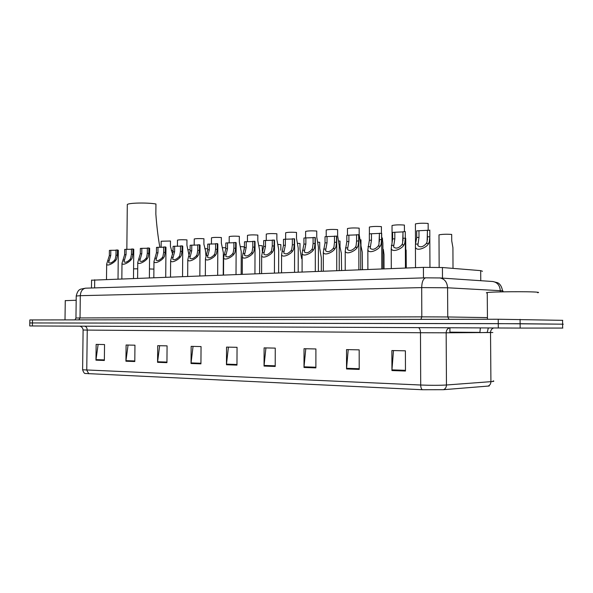 <?xml version="1.0" encoding="UTF-8"?>
<svg xmlns="http://www.w3.org/2000/svg" width="593" height="593" viewBox="0 0 593 593"><rect width="100%" height="100%" fill="white"/><g stroke="black" fill="none" stroke-linecap="round" stroke-linejoin="round"><path stroke-width="0.89" d="M91.567 280.2L423.424 267.361L442.43 267.525L480.686 270.638L482.487 271.275M562.742 320.339L498.224 319.242L29.843 319.946M562.831 328.07L520.157 328.077L520.12 323.711L29.798 322.948L498.261 323.622L562.601 324.178L520.12 323.711L520.076 319.345M563.306 324.193L562.787 324.208M489.203 385.999L443.408 389.697L422.342 389.734L85.451 373.494C84.525 373.783 83.576 372.545 82.612 369.773L420.704 385.02C420.778 387.466 421.326 389.038 422.342 389.734M520.157 328.077L29.746 325.95L29.843 319.931M157.568 362.33L157.716 345.667L167.078 345.86L166.937 362.657L157.568 362.33L157.612 361.752L166.944 362.071M125.931 361.219L126.094 345.007L134.952 345.193L134.796 361.53L125.931 361.219L125.968 360.655L134.796 360.959M95.962 360.166L96.148 344.385L104.538 344.555L104.361 360.462L95.962 360.166L96.007 359.617L104.368 359.907M264.048 366.066L264.107 347.876L275.263 348.113L275.211 366.459L264.048 366.066L264.085 365.436L275.211 365.822M304.001 367.475L304.024 348.706L315.899 348.958L315.876 367.89L304.001 367.475L304.031 366.815L315.876 367.23M346.542 368.965L346.527 349.596L359.18 349.855L359.21 369.409L346.542 368.965L346.571 368.29L359.21 368.727M391.936 370.558L391.877 350.537L405.397 350.819L405.471 371.033L391.936 370.558L391.958 369.862L405.464 370.329M191.028 363.502L191.146 346.364L201.049 346.564L200.938 363.85L191.028 363.502L191.065 362.909L200.945 363.25M226.459 364.747L226.548 347.098L237.052 347.313L236.97 365.118L226.459 364.747L226.496 364.132L236.97 364.495M228.416 347.135L226.496 364.132M193.044 346.401L191.065 362.909M393.485 350.574L391.958 369.862M348.217 349.625L346.571 368.29M305.78 348.743L304.031 366.815M265.923 347.913L264.085 365.436M98.127 344.422L96.007 359.617M128.058 345.044L125.968 360.655M159.65 345.704L157.612 361.752M537.636 292.72C539.044 292.534 538.881 292.356 537.147 292.186C530.209 291.393 492.138 291.682 487.246 292.542C486.06 292.712 486.06 292.868 487.253 293.016M159.895 247.377C158.109 237.578 156.76 226.496 155.855 214.132L155.944 203.985C147.398 202.472 128.688 202.836 127.302 204.518L127.295 205.163M153.906 269.126L149.458 268.948M137.702 268.799L133.573 268.844M76.178 300.251L65.267 300.658M439.005 241.529L439.028 242.752M453.008 268.384L452.919 247.622L451.725 240.825L451.688 234.428C446.418 234.079 442.185 234.22 438.99 234.865L439.161 267.339M406.279 268.006L406.138 249.987M382.574 239.031L382.426 238.527M384.034 268.851L383.997 254.479L383.352 249.416M362.471 269.667L362.264 252.203L360.974 245.836L360.967 239.831L360.151 239.765M341.575 270.452L341.331 253.255L340.019 246.992L340.019 241.084L338.588 240.98M321.31 271.216L321.317 257.74L319.701 248.111L319.701 242.292L317.692 242.166M301.667 258.756L299.984 249.201L299.991 243.464L297.441 243.323M280.837 250.261L280.852 244.605L277.798 244.457M262.254 251.284L262.269 245.71L258.733 245.561M244.205 249.875L244.212 246.792L240.232 246.636M222.264 247.681L225.8 247.778M204.8 248.704L207.698 248.749M187.833 249.705L190.123 249.712M171.325 250.676L173.052 250.669M428.183 229.936L428.153 223.442C422.816 223.05 418.576 223.213 415.419 223.924L415.508 243.953M415.426 224.302L415.419 223.924M405.879 268.021L405.701 238.253M404.419 231.448L404.396 225.066C399.141 224.68 395.012 224.836 392.025 225.518L392.077 242.997M382.937 268.888L382.878 243.152L382.226 237.845M381.425 232.908L381.41 226.63C376.229 226.267 372.219 226.407 369.38 227.052L369.395 233.872M360.737 269.726L360.7 244.494L359.173 234.331L359.165 228.149C354.058 227.794 350.152 227.927 347.454 228.542L347.461 235.265M339.233 270.541L339.226 245.791L337.625 235.703L337.625 229.617C332.584 229.276 328.781 229.402 326.209 229.988L326.209 236.614M318.397 271.327L318.419 247.044L316.744 237.03L316.744 231.04C311.777 230.707 308.063 230.825 305.617 231.396L305.61 237.926M298.205 272.091L298.242 248.259L296.493 238.319L296.507 232.419C291.6 232.1 287.983 232.211 285.648 232.752L285.633 239.231M278.614 272.832L278.68 249.431L276.864 239.572L276.879 233.761C272.039 233.449 268.503 233.553 266.279 234.072L266.257 240.521M259.608 273.543L259.69 250.557L257.807 240.78L257.829 235.058C253.055 234.761 249.601 234.858 247.474 235.354L247.444 241.759M241.151 274.24L241.255 251.654L239.313 241.959L239.335 236.318C234.628 236.029 231.248 236.118 229.217 236.6L229.18 242.96M223.235 274.922L223.353 252.714L221.345 243.108L221.382 237.548C216.727 237.259 213.428 237.348 211.479 237.808L211.442 244.116M205.949 255.82L205.356 250.038L203.896 244.22L203.933 238.734C199.337 238.46 196.105 238.542 194.237 238.979L194.193 245.243M189.048 255.398L186.928 245.294L186.965 239.891C182.436 239.624 179.271 239.705 177.477 240.121L177.433 246.325M172.667 254.441L170.436 246.347L170.473 241.017L161.177 241.232L161.126 247.377M427.471 230.321L418.962 230.721L418.992 237.37L417.828 245.591C420.274 247.718 423.098 247.036 426.3 243.545L427.093 241.885L427.471 230.18L429.792 230.395M429.792 230.032L429.821 236.733L429.347 241.759L428.62 243.426C427.212 247.363 416.508 251.988 415.434 247.155L415.448 244.138L416.709 237.504L416.679 230.87L418.962 230.721M403.04 231.893L394.812 232.256L394.834 238.794L393.589 246.947C395.924 248.964 398.659 248.274 401.809 244.879L402.617 243.241L403.04 231.737L405.278 231.589L405.449 268.043M405.278 231.589L405.301 238.171L404.789 243.115L404.048 244.753C402.58 248.563 392.255 253.159 391.239 248.511L392.625 238.92L392.61 232.397L394.812 232.256M379.424 233.412L371.47 233.738L371.485 240.165L370.158 248.245C372.389 250.164 375.05 249.468 378.134 246.162L378.957 244.546L379.424 233.234L381.692 233.472L381.781 268.933M381.588 233.101L381.603 239.572L381.062 244.435L380.298 246.043C378.779 249.735 368.816 254.286 367.845 249.816L369.35 240.291L369.335 233.879L371.47 233.738M356.578 242.092L356.571 234.887L348.892 235.176L348.892 241.499L347.491 249.505C349.625 251.328 352.212 250.624 355.251 247.407L356.082 245.813L356.586 241.04L356.578 234.687L358.839 234.924L358.884 269.8M358.676 234.554L358.683 240.921L358.113 245.702L357.342 247.288C355.77 250.861 346.142 255.375 345.222 251.069L346.831 241.618L346.823 235.31L348.892 235.176M334.482 236.303L327.032 236.563L327.032 242.782L325.557 250.713C327.603 252.448 330.116 251.743 333.103 248.608L333.948 247.044L334.482 242.344L334.482 236.088L336.735 236.333L336.742 270.638M336.505 235.962L336.513 242.226L335.92 246.933L335.127 248.497C333.511 251.958 324.193 256.428 323.326 252.284L325.031 242.9L325.038 236.689L327.032 236.563M313.082 237.674L305.877 237.912L305.862 244.027L304.32 251.892C306.284 253.537 308.731 252.833 311.666 249.772L312.518 248.23L313.082 243.604L313.082 237.452L315.335 237.697L315.306 271.446M315.046 237.326L315.046 243.493L314.423 248.126L313.623 249.668C311.97 253.026 302.941 257.451 302.119 253.456L303.927 244.146L303.935 238.03L305.877 237.912M292.364 239.009L285.374 239.209L285.359 245.235L283.75 253.026C285.633 254.59 288.013 253.886 290.904 250.898L291.763 249.379L292.349 244.827L292.364 238.764L294.61 239.016L294.543 272.231M294.261 238.645L294.254 244.716L293.617 249.275L292.801 250.795C291.119 254.063 282.357 258.437 281.579 254.59L283.484 245.346L283.498 239.327L285.374 239.209M272.276 240.291L265.501 240.476L265.486 246.406L263.811 254.123C265.612 255.613 267.94 254.908 270.779 251.988L271.653 250.498L272.261 246.006L272.276 240.046L274.529 240.291L274.433 272.988M274.122 239.928L274.099 245.902L273.447 250.394L272.624 251.892C270.905 255.064 262.41 259.386 261.669 255.679L263.663 246.518L263.685 240.588L265.501 240.476M252.803 241.536L246.236 241.699L246.206 247.54L244.472 255.183C246.206 256.606 248.474 255.894 251.276 253.048L252.158 251.573L252.781 247.155L252.803 241.284L255.057 241.536L254.931 273.721M254.59 241.166L254.567 247.051L253.893 251.476L253.063 252.952C251.321 256.043 243.063 260.312 242.359 256.739L244.442 247.644L244.472 241.811L246.236 241.699M233.909 242.745L227.534 242.885L227.504 248.645L225.711 256.213C227.386 257.57 229.602 256.858 232.352 254.078L233.242 252.625L233.887 248.267L233.916 242.478L236.17 242.737L236.014 274.44M235.651 242.374L235.621 248.163L234.924 252.529L234.087 253.982C232.33 256.991 224.295 261.202 223.628 257.762L225.792 248.749L225.822 242.997L227.534 242.885M215.578 243.916L209.388 244.042L209.359 249.712L207.506 257.206C209.121 258.504 211.278 257.792 213.991 255.072L214.888 253.641L215.548 249.349L215.578 243.649L217.839 243.901L217.661 275.13M217.26 243.538L217.231 249.253L216.519 253.552L215.674 254.983C213.895 257.911 206.075 262.076 205.445 258.756L207.691 249.809L207.728 244.146L209.388 244.042M197.78 245.05L191.769 245.161L191.732 250.75L189.827 258.17C191.383 259.408 193.496 258.696 196.172 256.043L197.069 254.627L197.743 250.394L197.78 244.776L200.049 245.035L199.841 275.804M199.418 244.672L199.381 250.298L198.655 254.538L197.803 255.954C196.009 258.815 188.389 262.914 187.788 259.712L190.116 250.846L190.153 245.265L191.769 245.161M180.487 246.154L174.653 246.243L174.609 251.758L172.652 259.111C174.157 260.29 176.225 259.578 178.856 256.977L179.761 255.583L180.45 251.417L180.494 245.873L182.763 246.132L182.54 276.457M182.081 245.776L182.036 251.321L181.302 255.501L180.442 256.895C178.634 259.682 171.207 263.737 170.636 260.646L173.037 251.855L173.082 246.347L174.653 246.243M163.69 247.222L158.012 247.303L157.968 252.737L155.966 260.016C157.412 261.142 159.435 260.431 162.037 257.896L162.942 256.517L163.646 252.403L163.69 246.94L165.973 247.199L165.721 277.094M165.239 246.844L165.188 252.314L164.439 256.435L163.579 257.807C161.763 260.535 154.506 264.53 153.972 261.543L156.441 252.826L156.493 247.4L158.012 247.303M147.361 248.267L141.838 248.334L141.786 253.693L139.74 260.898C141.141 261.973 143.121 261.268 145.685 258.778L146.597 257.421L147.309 253.367L147.361 247.978L149.644 248.237L149.377 277.709M148.858 247.889L148.813 253.278L148.05 257.34L147.183 258.696C145.359 261.357 138.28 265.301 137.761 262.417L140.304 253.782L140.356 248.423L141.838 248.334M131.476 249.275L126.109 249.334L126.057 254.619L123.959 261.758C125.316 262.781 127.258 262.076 129.785 259.645L130.697 258.303L131.424 254.301L131.476 248.993L133.773 249.245L133.484 278.31M132.936 248.897L132.884 254.219L132.113 258.229L131.238 259.564C129.407 262.165 122.492 266.057 122.002 263.27L124.612 254.701L124.663 249.423L126.109 249.334M116.02 250.261L110.802 250.305L110.743 255.524L108.608 262.588C109.92 263.566 111.825 262.869 114.316 260.483L115.227 259.163L115.969 255.212L116.028 249.972L118.326 250.224L118.022 278.895M117.444 249.883L117.392 255.131L116.606 259.082L115.731 260.409C113.893 262.951 107.133 266.783 106.673 264.093L109.342 255.605L109.394 250.394L110.802 250.305M480.76 280.697L480.686 270.638M442.489 278.117L442.43 267.525M423.469 277.902L423.424 267.361M94.613 287.894L94.71 279.77M502.501 291.215C503.487 291.067 503.257 290.926 501.804 290.785L500.299 290.681L500.314 291.897M498.224 319.242L498.298 328.003M562.557 320.279L562.646 328.085M32.474 319.909L32.385 325.965M492.442 281.49L492.82 281.512C497.371 282.372 499.862 285.426 500.299 290.681L447.582 287.783L447.752 316.966L487.439 317.611M439.539 277.917L439.939 277.947C444.594 278.851 447.144 282.127 447.582 287.783L421.69 287.605L421.816 316.855L447.752 316.966L449.057 319.308M426.115 277.82L425.626 277.835C423.187 278.688 421.875 281.949 421.69 287.605L80.307 295.677L80.025 317.944L421.816 316.855L420.934 319.353M86.17 288.154L85.533 288.176C82.375 288.865 80.633 291.363 80.307 295.677L76.238 296.04M75.956 318.026L80.025 317.944L78.862 319.842M479.9 332.643L487.187 332.458M489.055 332.495L487.187 332.562L488.328 327.959M443.408 389.697C445.328 388.993 446.344 387.429 446.455 384.99L446.166 332.806L420.474 332.732L420.704 385.02C430.955 385.42 439.539 385.406 446.455 384.99L492.457 381.536C493.969 381.343 494.221 381.121 493.22 380.876M492.835 332.51L446.166 332.806C446.329 330.056 447.545 328.381 449.82 327.796M487.935 386.125C489.818 385.457 490.811 383.975 490.915 381.684L490.53 332.591C490.641 330.257 491.664 328.722 493.606 327.981M88.787 373.805L86.756 370.158L87.245 330.086L83.102 330.012M82.612 369.558L83.102 330.034C82.746 326.506 79.373 326.031 79.729 326.202L79.67 326.172M489.055 332.443L490.53 332.465M418.384 327.655C419.659 328.151 420.355 329.849 420.474 332.732L87.245 330.086C87.127 327.877 86.267 326.58 84.643 326.194M449.917 332.162L479.9 332.384L480.367 327.929M428.62 243.426L426.3 243.545M417.731 244.012L415.448 244.138M418.992 237.37L416.709 237.504M429.821 236.733L427.509 236.866M404.048 244.753L401.809 244.879M393.53 245.324L391.321 245.45M394.834 238.794L392.625 238.92M405.301 238.171L403.062 238.304M380.298 246.043L378.134 246.162M370.136 246.599L368.001 246.71M371.485 240.165L369.35 240.291M381.603 239.572L379.438 239.698M357.342 247.288L355.251 247.407M347.505 247.822L345.445 247.941M348.892 241.499L346.831 241.618M358.683 240.921L356.586 241.04M335.127 248.497L333.103 248.608M325.609 249.016L323.608 249.119M327.032 242.782L325.031 242.9M336.513 242.226L334.482 242.344M313.623 249.668L311.666 249.772M304.409 250.164L302.474 250.268M305.862 244.027L303.927 244.146M315.046 243.493L313.082 243.604M292.801 250.795L290.904 250.898M283.869 251.276L281.994 251.38M285.359 245.235L283.484 245.346M294.254 244.716L292.349 244.827M272.624 251.892L270.779 251.988M263.967 252.359L262.15 252.455M265.486 246.406L263.663 246.518M274.099 245.902L272.261 246.006M253.063 252.952L251.276 253.048M244.664 253.404L242.9 253.5M246.206 247.54L244.442 247.644M254.567 247.051L252.781 247.155M234.087 253.982L232.352 254.078M225.94 254.427L224.228 254.516M227.504 248.645L225.792 248.749M235.621 248.163L233.887 248.267M215.674 254.983L213.991 255.072M207.772 255.413L206.112 255.501M209.359 249.712L207.691 249.809M217.231 249.253L215.548 249.349M197.803 255.954L196.172 256.043M190.123 256.369L188.515 256.458M191.732 250.75L190.116 250.846M199.381 250.298L197.743 250.394M180.442 256.895L178.856 256.977M172.986 257.295L171.421 257.384M174.609 251.758L173.037 251.855M182.036 251.321L180.45 251.417M163.579 257.807L162.037 257.896M156.33 258.2L154.803 258.281M157.968 252.737L156.441 252.826M165.188 252.314L163.646 252.403M147.183 258.696L145.685 258.778M140.133 259.082L138.651 259.163M141.786 253.693L140.304 253.782M148.813 253.278L147.309 253.367M131.238 259.564L129.785 259.645M124.382 259.934L122.944 260.016M126.057 254.619L124.612 254.701M132.884 254.219L131.424 254.301M115.731 260.409L114.316 260.483M109.06 260.764L107.659 260.846M110.743 255.524L109.342 255.605M117.392 255.131L115.969 255.212M91.47 287.99L91.567 280.037M75 319.849L75.956 317.989L76.238 295.9C77.905 289.221 80.181 289.71 80.596 289.162L85.533 288.176L425.626 277.835L439.939 277.947L492.82 281.512L497.675 282.757C497.497 282.735 501.389 283.825 502.501 290.866M487.246 292.542L487.453 319.256M127.302 204.518L126.843 249.371M65.267 300.532L65.008 319.864M449.887 327.796L449.917 332.792M429.814 237.949L429.955 267.221M415.434 247.155L415.515 267.658M427.412 239.972L427.368 230.38M391.239 248.511L391.298 268.577M402.995 240.869L402.966 231.937M367.845 249.816L367.882 269.459M379.394 241.633L379.379 233.434M345.222 251.069L345.23 270.312M323.326 252.284L323.311 271.142M302.119 253.456L302.089 271.942M281.579 254.59L281.534 272.721M261.669 255.679L261.602 273.469M242.359 256.739L242.278 274.203M223.628 257.762L223.531 274.907M205.445 258.756L205.334 275.597M187.788 259.712L187.67 276.264M170.636 260.646L170.502 276.909M153.972 261.543L153.824 277.539M137.761 262.417L137.613 278.154M122.002 263.27L121.839 278.747M106.673 264.093L106.495 279.325"/></g></svg>
